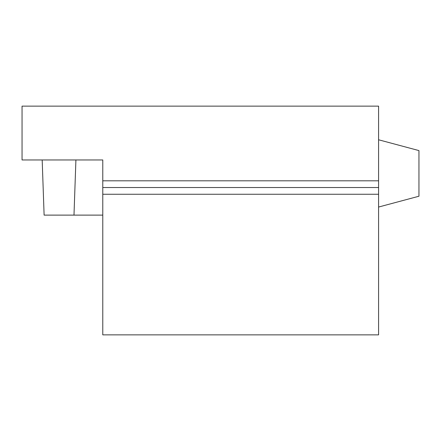 <?xml version="1.0" encoding="UTF-8"?>
<svg xmlns="http://www.w3.org/2000/svg" width="441" height="441" viewBox="0 0 441 441"><rect width="100%" height="100%" fill="white"/><g stroke="black" fill="none" stroke-linecap="round" stroke-linejoin="round"><path stroke-width="0.66" d="M378.587 180.81L378.587 334.862L102.775 334.862L102.775 180.81L378.587 180.81L378.587 106.138L22.05 106.138L22.05 159.956L102.775 159.956L102.775 180.81M378.587 207.044L418.95 196.228L418.95 150.59L378.587 139.775M42.182 159.956L44.111 215.12L102.775 215.12M75.913 159.956L73.989 215.12M378.587 194.266L102.775 194.266M378.587 187.535L102.775 187.535"/></g></svg>
